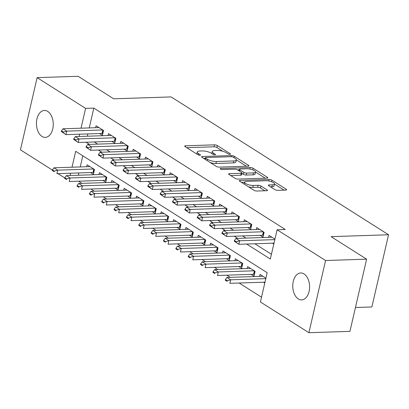<?xml version="1.0" encoding="UTF-8"?>
<svg xmlns="http://www.w3.org/2000/svg" width="409" height="409" viewBox="0 0 409 409"><rect width="100%" height="100%" fill="white"/><g stroke="black" fill="none" stroke-linecap="round" stroke-linejoin="round"><path stroke-width="0.61" d="M229.914 154.3A1.447 0.44 13 0 0 230.477 154.086A1.447 0.44 13 0 0 230.195 153.723L217.312 145.558A2.065 0.629 13 0 0 214.49 144.842L185.487 145.793A2.065 0.629 13 0 0 184.684 146.1A2.065 0.629 13 0 0 185.088 146.616L197.971 154.781A1.447 0.44 13 0 0 199.945 155.282A1.447 0.44 13 0 0 200.507 155.072A1.447 0.44 13 0 0 200.226 154.709L198.559 153.651A6.605 2.019 13 0 1 197.276 151.995A6.605 2.019 13 0 1 199.832 151.023L202.251 150.941A6.605 2.019 13 0 1 211.289 153.232L212.956 154.29A1.447 0.44 13 0 0 214.929 154.791A1.447 0.44 13 0 0 215.492 154.576A1.447 0.44 13 0 0 215.211 154.219L213.544 153.16A6.605 2.019 13 0 1 212.261 151.504A6.605 2.019 13 0 1 214.817 150.532L217.235 150.451A6.605 2.019 13 0 1 226.274 152.741L227.941 153.799A1.447 0.44 13 0 0 229.914 154.3M298.294 298.923A13.461 8.41 88.1 0 1 292.854 284.015A13.461 8.41 88.1 0 1 300.738 272.977A13.461 8.41 88.1 0 1 304.061 273.943A13.461 8.41 88.1 0 1 309.501 288.851A13.461 8.41 88.1 0 1 301.622 299.889A13.461 8.41 88.1 0 1 298.294 298.923M41.958 136.401A13.461 8.41 88.1 0 1 36.519 121.499A13.461 8.41 88.1 0 1 44.402 110.461A13.461 8.41 88.1 0 1 47.725 111.427A13.461 8.41 88.1 0 1 53.165 126.33A13.461 8.41 88.1 0 1 45.287 137.368A13.461 8.41 88.1 0 1 41.958 136.401M274.889 189.633A2.065 0.629 13 0 0 277.711 190.349L285.85 190.083A2.065 0.629 13 0 0 286.648 189.776A2.065 0.629 13 0 0 286.249 189.26L271.939 180.19A2.065 0.629 13 0 0 269.117 179.474L240.109 180.425A2.065 0.629 13 0 0 239.311 180.732A2.065 0.629 13 0 0 239.71 181.248L254.02 190.318A2.065 0.629 13 0 0 256.847 191.034L266.673 190.712A2.065 0.629 13 0 0 267.471 190.41A2.065 0.629 13 0 0 267.072 189.894L260.947 186.008A2.065 0.629 13 0 0 258.125 185.292L253.253 185.451A5.522 1.687 13 0 1 247.43 184.377A5.522 1.687 13 0 1 244.628 182.153A5.522 1.687 13 0 1 246.765 181.34L265.855 180.712A5.522 1.687 13 0 1 271.678 181.785A5.522 1.687 13 0 1 274.48 184.009A5.522 1.687 13 0 1 272.343 184.827L269.163 184.929A2.065 0.629 13 0 0 268.365 185.236A2.065 0.629 13 0 0 268.764 185.752L274.889 189.633M52.408 170.093L20.45 149.832L37.117 77.633L78.155 76.289L113.671 98.804L171.131 96.918L388.55 234.761L331.096 236.653L366.612 259.168L325.574 260.518L308.902 332.711L260.415 301.97L267.174 272.701L75.696 151.304L72.02 167.209M37.117 77.633L85.604 108.375L81.033 128.186M246.653 244.035L270.329 259.045L277.087 229.776L285.293 229.505L93.814 108.109L85.604 108.375M277.087 229.776L325.574 260.518M248.135 166.172A2.065 0.629 13 0 0 248.938 165.87A2.065 0.629 13 0 0 248.534 165.354L234.229 156.279A2.065 0.629 13 0 0 231.402 155.563L202.399 156.519A2.065 0.629 13 0 0 201.601 156.821A2.065 0.629 13 0 0 202 157.337L216.31 166.412A2.065 0.629 13 0 0 219.132 167.128L248.135 166.172M253.084 168.237L267.389 177.307A2.065 0.629 13 0 1 267.793 177.823A2.065 0.629 13 0 1 266.99 178.13L237.987 179.081A2.065 0.629 13 0 1 235.165 178.365L229.04 174.485A2.065 0.629 13 0 1 228.641 173.968A2.065 0.629 13 0 1 229.439 173.661L241.203 173.273A2.065 0.629 13 0 0 242 172.971A2.065 0.629 13 0 0 241.601 172.455L237.537 169.878A2.065 0.629 13 0 0 234.715 169.162L222.47 169.566A1.447 0.44 13 0 1 220.947 169.285A1.447 0.44 13 0 1 220.211 168.702A1.447 0.44 13 0 1 220.773 168.488L250.257 167.521A2.065 0.629 13 0 1 253.084 168.237L252.716 169.827M263.462 282.21L264.787 283.048M251.111 274.378L253.979 276.198L255.104 271.32L247.69 266.622L247.246 268.549M238.754 266.545L241.627 268.365L242.752 263.488L235.339 258.79L234.894 260.717M226.402 258.713L229.27 260.533L230.395 255.656L222.987 250.957L222.542 252.885M214.05 250.886L216.918 252.701L218.043 247.823L210.63 243.125L210.185 245.052M201.693 243.053L204.566 244.868L205.691 239.991L198.278 235.293L197.833 237.22M189.341 235.221L192.21 237.036L193.334 232.159L185.926 227.46L185.482 229.388M176.99 227.389L179.858 229.204L180.982 224.326L173.569 219.628L173.125 221.555M164.633 219.556L167.506 221.371L168.631 216.494L161.218 211.796L160.773 213.723M152.281 211.724L155.149 213.544L156.274 208.662L148.866 203.963L148.421 205.891M139.929 203.892L142.797 205.712L143.922 200.829L136.509 196.131L136.064 198.058M127.572 196.059L130.445 197.879L131.57 192.997L124.157 188.298L123.712 190.226M115.22 188.227L118.089 190.047L119.213 185.165L111.805 180.466L111.36 182.394M102.869 180.395L105.737 182.215L106.861 177.332L99.448 172.634L99.004 174.561M99.525 133.538L102.393 135.353L103.518 130.476L96.105 125.778L95.66 127.705M111.877 141.371L114.745 143.186L115.87 138.308L108.462 133.61L108.017 135.537M124.229 149.198L127.097 151.018L128.227 146.141L120.813 141.442L120.369 143.37M136.586 157.03L139.454 158.85L140.578 153.973L133.165 149.275L132.721 151.202M148.937 164.863L151.805 166.683L152.93 161.806L145.522 157.107L145.077 159.035M161.289 172.695L164.157 174.515L165.287 169.638L157.874 164.939L157.429 166.867M173.646 180.527L176.514 182.348L177.639 177.47L170.226 172.772L169.781 174.699M185.998 188.36L188.866 190.18L189.991 185.303L182.583 180.604L182.138 182.532M198.35 196.192L201.218 198.012L202.348 193.135L194.935 188.437L194.49 190.364M210.707 204.025L213.575 205.845L214.699 200.967L207.286 196.269L206.842 198.196M223.058 211.857L225.926 213.677L227.051 208.8L219.643 204.101L219.198 206.029M235.41 219.689L238.278 221.509L239.408 216.632L231.995 211.934L231.55 213.861M247.767 227.522L250.635 229.342L251.76 224.464L244.347 219.766L243.902 221.693M260.119 235.354L262.987 237.174L264.112 232.297L256.704 227.598L256.259 229.526M93.814 108.109L89.239 127.915M87.853 133.922L87.322 136.217M94.264 141.949L97.685 144.116M106.621 149.781L110.041 151.949M118.973 157.613L122.393 159.781M131.325 165.446L134.745 167.613M143.682 173.278L147.102 175.446M156.033 181.105L159.454 183.278M168.385 188.938L171.806 191.11M180.742 196.77L184.162 198.943M193.094 204.602L196.514 206.775M205.446 212.435L208.866 214.607M217.803 220.267L221.223 222.435M230.155 228.099L233.575 230.267M242.506 235.932L245.927 238.099M254.863 243.764L271.428 254.27M272.471 243.186L273.795 244.025M268.611 237.358L269.056 235.431L274.92 239.147M78.548 181.192L81.969 183.36M90.9 189.024L94.321 191.192M103.252 196.857L106.677 199.025M115.609 204.689L119.029 206.857M127.961 212.522L131.381 214.689M140.313 220.354L143.738 222.522M152.669 228.186L156.09 230.354M165.021 236.019L168.442 238.186M177.373 243.851L180.798 246.019M189.73 251.683L193.15 253.851M202.082 259.516L205.502 261.683M214.434 267.348L217.859 269.516M226.791 275.18L230.211 277.348M239.142 283.013L261.52 297.195M82.802 155.809L80.23 166.944M78.845 172.946L78.313 175.241M90.512 172.562L93.385 174.382L94.51 169.505L87.097 164.801L86.652 166.729M259.603 276.382L260.047 274.454L265.911 278.171M355.452 307.502L371.883 306.96L388.55 234.761M366.612 259.168L349.946 331.367L308.902 332.711M64.76 177.925L57.986 173.631M70.634 173.217L70.108 175.512M86.059 142.214L89.479 144.387M98.411 150.047L101.831 152.22M110.767 157.879L114.188 160.052M123.119 165.711L126.539 167.879M135.471 173.544L138.891 175.712M147.828 181.376L151.248 183.544M160.18 189.209L163.6 191.376M172.532 197.041L175.952 199.209M184.888 204.873L188.309 207.041M197.24 212.706L200.661 214.873M209.592 220.538L213.012 222.706M221.949 228.37L225.369 230.538M234.301 236.203L237.721 238.37M79.648 134.188L79.116 136.488M212.261 151.504L211.811 153.457A6.605 2.019 13 0 0 211.796 153.559M197.276 151.995L196.826 153.948A6.605 2.019 13 0 0 196.811 154.05M222.777 151.258L216.862 147.506A2.065 0.629 13 0 0 214.035 146.79L186.775 147.685M205.17 158.365L203.692 158.411M246.392 166.233L236.361 159.868M233.304 157.199A1.447 0.44 13 0 0 231.33 156.698L205.87 157.537A1.447 0.44 13 0 0 205.313 157.746A1.447 0.44 13 0 0 205.589 158.109L207.348 159.224A6.605 2.019 13 0 0 216.387 161.514L233.79 160.947A6.605 2.019 13 0 0 236.346 159.97A6.605 2.019 13 0 0 235.063 158.314L233.304 157.199M210.39 162.659A6.605 2.019 13 0 0 215.937 163.467L216.387 161.514M236.346 159.97L235.896 161.923A6.605 2.019 13 0 1 233.334 162.894L215.937 163.467M255.548 172.036L265.252 178.186M230.732 175.553L240.753 175.226A2.065 0.629 13 0 0 241.55 174.924L242 172.971M237.532 169.873L239.27 169.817M253.406 172.874A5.522 1.687 13 0 0 255.548 172.061A5.522 1.687 13 0 0 252.742 169.837A5.522 1.687 13 0 0 246.924 168.759L240.195 168.983A2.065 0.629 13 0 0 239.393 169.285A2.065 0.629 13 0 0 239.797 169.801L243.856 172.378A2.065 0.629 13 0 0 246.683 173.094L253.406 172.874L252.956 174.827A5.522 1.687 13 0 0 255.093 174.009L255.548 172.061M252.956 174.827L246.228 175.047A2.065 0.629 13 0 1 243.406 174.331L241.908 173.38M274.48 184.009L274.03 185.962A5.522 1.687 13 0 1 271.893 186.775L270.456 186.826M248.508 186.826A5.522 1.687 13 0 0 252.798 187.404L253.253 185.451M264.93 190.768L260.497 187.961A2.065 0.629 13 0 0 257.675 187.245L252.798 187.404M244.613 182.215L241.402 182.322M284.107 190.139L274.475 184.035M89.965 166.621L53.993 167.802L57.695 170.154L56.887 173.667L93.001 172.48A2.101 0.644 -167 0 1 93.554 172.501L93.809 172.526M54.3 171.1L52.444 169.924L52.311 170.512L54.162 171.688L54.3 171.1L57.695 170.154L93.671 168.973M54.162 171.688L52.311 170.512M53.993 167.802L52.444 169.924M61.457 130.9L61.319 131.483L63.175 132.659L63.308 132.076L61.457 130.9L63.001 128.779L98.978 127.598M102.679 129.944L66.708 131.131L65.895 134.643L61.319 131.483M102.823 133.498L102.567 133.477A2.101 0.644 13 0 0 102.01 133.457L65.895 134.643L63.175 132.659M63.001 128.779L66.708 131.131L63.308 132.076M102.322 174.454L66.345 175.635L70.051 177.987L69.239 181.499L105.353 180.313A2.101 0.644 -167 0 1 105.911 180.333L106.166 180.359M66.652 178.932L64.801 177.757L64.663 178.344L66.519 179.515L66.652 178.932L70.051 177.987L106.023 176.806M66.519 179.515L64.663 178.344M66.345 175.635L64.801 177.757M114.673 182.286L78.697 183.467L82.403 185.819L81.59 189.331L117.705 188.145A2.101 0.644 -167 0 1 118.262 188.166L118.518 188.191M79.003 186.765L77.153 185.589L77.015 186.177L78.871 187.348L79.003 186.765L82.403 185.819L118.38 184.638M78.871 187.348L77.015 186.177M78.697 183.467L77.153 185.589M127.025 190.119L91.054 191.3L94.755 193.651L93.947 197.164L130.062 195.977A2.101 0.644 -167 0 1 130.614 195.998L130.87 196.023M91.36 194.597L89.505 193.421L89.372 194.009L91.222 195.18L91.36 194.597L94.755 193.651L130.732 192.47M91.222 195.18L89.372 194.009M91.054 191.3L89.505 193.421M139.382 197.951L103.405 199.132L107.112 201.484L106.299 204.996L142.414 203.81A2.101 0.644 -167 0 1 142.971 203.83L143.227 203.856M103.712 202.429L101.861 201.254L101.723 201.841L103.579 203.012L103.712 202.429L107.112 201.484L143.084 200.303M103.579 203.012L101.723 201.841M103.405 199.132L101.861 201.254M73.809 138.733L73.671 139.316L75.527 140.492L75.66 139.909L73.809 138.733L75.353 136.611L111.33 135.43M115.036 137.777L79.06 138.963L78.247 142.475L73.671 139.316M115.174 141.33L114.919 141.309A2.101 0.644 13 0 0 114.362 141.289L78.247 142.475L75.527 140.492M75.353 136.611L79.06 138.963L75.66 139.909M86.161 146.565L86.028 147.148L87.879 148.324L88.017 147.741L86.161 146.565L87.705 144.443L123.682 143.262M127.388 145.609L91.412 146.795L90.604 150.308L86.028 147.148M127.526 149.162L127.271 149.142A2.101 0.644 13 0 0 126.718 149.116L90.604 150.308L87.879 148.324M87.705 144.443L91.412 146.795L88.017 147.741M98.518 154.398L98.38 154.98L100.236 156.156L100.369 155.573L98.518 154.398L100.062 152.276L136.039 151.095M139.74 153.441L103.768 154.628L102.956 158.14L98.38 154.98M139.883 156.995L139.627 156.969A2.101 0.644 13 0 0 139.07 156.949L102.956 158.14L100.236 156.156M100.062 152.276L103.768 154.628L100.369 155.573M110.87 162.23L110.732 162.813L112.587 163.989L112.72 163.406L110.87 162.23L112.414 160.108L148.39 158.927M152.097 161.274L116.12 162.455L115.307 165.967L110.732 162.813M152.235 164.827L151.979 164.801A2.101 0.644 13 0 0 151.422 164.781L115.307 165.967L112.587 163.989M112.414 160.108L116.12 162.455L112.72 163.406M151.734 205.783L115.757 206.964L119.464 209.316L118.651 212.828L154.766 211.642A2.101 0.644 -167 0 1 155.323 211.663L155.578 211.683M116.064 210.262L114.213 209.086L114.075 209.674L115.931 210.845L116.064 210.262L119.464 209.316L155.44 208.135M115.931 210.845L114.075 209.674M115.757 206.964L114.213 209.086M123.221 170.062L123.089 170.645L124.939 171.821L125.077 171.238L123.221 170.062L124.765 167.941L160.742 166.76M164.449 169.106L128.472 170.287L127.664 173.799L123.089 170.645M164.587 172.659L164.331 172.634A2.101 0.644 13 0 0 163.779 172.613L127.664 173.799L124.939 171.821M124.765 167.941L128.472 170.287L125.077 171.238M164.086 213.616L128.114 214.797L131.816 217.148L131.008 220.661L167.123 219.475A2.101 0.644 -167 0 1 167.675 219.495L167.93 219.515M128.421 218.094L126.565 216.918L126.432 217.506L128.283 218.677L128.421 218.094L131.816 217.148L167.792 215.967M128.283 218.677L126.432 217.506M128.114 214.797L126.565 216.918M135.578 177.895L135.44 178.477L137.296 179.653L137.429 179.065L135.578 177.895L137.122 175.773L173.099 174.592M176.8 176.939L140.829 178.119L140.016 181.632L135.44 178.477M176.944 180.492L176.688 180.466A2.101 0.644 13 0 0 176.131 180.446L140.016 181.632L137.296 179.653M137.122 175.773L140.829 178.119L137.429 179.065M176.443 221.448L140.466 222.629L144.172 224.981L143.36 228.493L179.474 227.307A2.101 0.644 -167 0 1 180.032 227.327L180.287 227.348M140.773 225.926L138.922 224.751L138.784 225.333L140.64 226.509L140.773 225.926L144.172 224.981L180.144 223.8M140.64 226.509L138.784 225.333M140.466 222.629L138.922 224.751M147.93 185.727L147.792 186.31L149.648 187.486L149.781 186.898L147.93 185.727L149.474 183.605L185.451 182.424M189.157 184.771L153.181 185.952L152.368 189.464L147.792 186.31M189.295 188.324L189.04 188.298A2.101 0.644 13 0 0 188.483 188.278L152.368 189.464L149.648 187.486M149.474 183.605L153.181 185.952L149.781 186.898M188.794 229.28L152.818 230.461L156.524 232.813L155.711 236.325L191.826 235.139A2.101 0.644 -167 0 1 192.383 235.16L192.639 235.18M153.124 233.759L151.274 232.583L151.136 233.166L152.992 234.342L153.124 233.759L156.524 232.813L192.501 231.627M152.992 234.342L151.136 233.166M152.818 230.461L151.274 232.583M160.282 193.559L160.149 194.142L162 195.318L162.138 194.73L160.282 193.559L161.826 191.438L197.803 190.257M201.509 192.603L165.533 193.784L164.725 197.296L160.149 194.142M201.647 196.156L201.392 196.131A2.101 0.644 13 0 0 200.839 196.11L164.725 197.296L162 195.318M161.826 191.438L165.533 193.784L162.138 194.73M201.146 237.113L165.175 238.294L168.876 240.645L168.068 244.158L204.183 242.972A2.101 0.644 -167 0 1 204.735 242.992L204.991 243.012M165.481 241.591L163.626 240.415L163.493 240.998L165.343 242.174L165.481 241.591L168.876 240.645L204.853 239.459M165.343 242.174L163.493 240.998M165.175 238.294L163.626 240.415M213.503 244.945L177.526 246.126L181.233 248.478L180.42 251.99L216.535 250.804A2.101 0.644 -167 0 1 217.092 250.824L217.348 250.845M177.833 249.424L175.982 248.248L175.844 248.83L177.7 250.006L177.833 249.424L181.233 248.478L217.205 247.292M177.7 250.006L175.844 248.83M177.526 246.126L175.982 248.248M225.855 252.777L189.878 253.958L193.585 256.31L192.772 259.822L228.887 258.631A2.101 0.644 -167 0 1 229.444 258.652L229.7 258.677M190.185 257.256L188.334 256.08L188.196 256.663L190.052 257.839L190.185 257.256L193.585 256.31L229.561 255.124M190.052 257.839L188.196 256.663M189.878 253.958L188.334 256.08M238.207 260.61L202.235 261.791L205.937 264.142L205.129 267.655L241.244 266.464A2.101 0.644 -167 0 1 241.796 266.484L242.051 266.51M202.542 265.088L200.686 263.912L200.553 264.495L202.404 265.671L202.542 265.088L205.937 264.142L241.913 262.956M202.404 265.671L200.553 264.495M202.235 261.791L200.686 263.912M250.564 268.442L214.587 269.623L218.294 271.97L217.481 275.482L253.595 274.296A2.101 0.644 -167 0 1 254.153 274.316L254.408 274.342M214.894 272.921L213.043 271.745L212.905 272.328L214.761 273.503L214.894 272.921L218.294 271.97L254.265 270.789M214.761 273.503L212.905 272.328M214.587 269.623L213.043 271.745M172.639 201.392L172.501 201.974L174.357 203.15L174.49 202.562L172.639 201.392L174.183 199.27L210.16 198.089M213.861 200.436L177.889 201.617L177.077 205.129L172.501 201.974M214.004 203.989L213.749 203.963A2.101 0.644 13 0 0 213.191 203.943L177.077 205.129L174.357 203.15M174.183 199.27L177.889 201.617L174.49 202.562M184.991 209.224L184.853 209.807L186.708 210.983L186.841 210.395L184.991 209.224L186.535 207.102L222.511 205.921M226.218 208.268L190.241 209.449L189.428 212.961L184.853 209.807M226.356 211.821L226.1 211.796A2.101 0.644 13 0 0 225.543 211.775L189.428 212.961L186.708 210.983M186.535 207.102L190.241 209.449L186.841 210.395M197.343 217.056L197.21 217.639L199.06 218.815L199.198 218.227L197.343 217.056L198.886 214.935L234.863 213.749M238.57 216.1L202.593 217.281L201.785 220.794L197.21 217.639M238.708 219.653L238.452 219.628A2.101 0.644 13 0 0 237.9 219.607L201.785 220.794L199.06 218.815M198.886 214.935L202.593 217.281L199.198 218.227M209.699 224.884L209.561 225.471L211.417 226.647L211.55 226.059L209.699 224.884L211.243 222.767L247.22 221.581M250.922 223.933L214.95 225.114L214.137 228.626L209.561 225.471M251.065 227.486L250.809 227.46A2.101 0.644 13 0 0 250.252 227.44L214.137 228.626L211.417 226.647M211.243 222.767L214.95 225.114L211.55 226.059M222.051 232.716L221.913 233.304L223.769 234.48L223.902 233.892L222.051 232.716L223.595 230.599L259.572 229.413M263.278 231.765L227.302 232.946L226.489 236.458L221.913 233.304M263.416 235.318L263.161 235.293A2.101 0.644 13 0 0 262.604 235.272L226.489 236.458L223.769 234.48M223.595 230.599L227.302 232.946L223.902 233.892M262.915 276.274L226.939 277.455L230.645 279.802L265.799 278.652M227.246 280.753L225.395 279.577L225.257 280.16L227.113 281.336L227.246 280.753L230.645 279.802L229.832 283.314L264.991 282.164M227.113 281.336L225.257 280.16M226.939 277.455L225.395 279.577M234.403 240.548L234.27 241.136L236.121 242.312L236.259 241.724L234.403 240.548L235.947 238.432L271.924 237.246M274.812 239.623L239.654 240.778L238.846 244.291L234.27 241.136M273.999 243.135L238.846 244.291L236.121 242.312M235.947 238.432L239.654 240.778L236.259 241.724M230.062 154.29L230.195 153.723M200.093 155.272L200.226 154.709M215.078 154.781L215.211 154.219M213.247 154.444L213.544 153.16M198.263 154.934L198.559 153.651M185.267 146.729L185.487 145.793M214.035 146.79L214.49 144.842M216.862 147.506L217.312 145.558M202.184 157.455L202.399 156.519M231.141 156.703L231.402 155.563M233.922 157.593L234.229 156.279M248.35 166.161L248.534 165.354M205.287 159.423L205.589 158.109M207.046 160.538L207.348 159.224M233.334 162.894L233.79 160.947M267.205 178.114L267.389 177.307M229.224 174.597L229.439 173.661M240.753 175.226L241.203 173.273M220.62 169.137L220.773 168.488M249.909 169.04L250.257 167.521M239.49 171.115L239.797 169.801M243.406 174.331L243.856 172.378M246.228 175.047L246.683 173.094M268.948 185.87L269.163 184.929M271.893 186.775L272.343 184.827M257.675 187.245L258.125 185.292M260.497 187.961L260.947 186.008M266.888 190.696L267.072 189.894M239.894 181.366L240.109 180.425M268.769 180.977L269.117 179.474M271.576 181.749L271.939 180.19M286.06 190.067L286.249 189.26M93.554 172.501L94.28 169.357M93.001 172.48L93.794 169.05M102.802 130.021L102.01 133.457M103.293 130.333L102.567 133.477M105.911 180.333L106.637 177.189M105.353 180.313L106.146 176.882M118.262 188.166L118.988 185.021M117.705 188.145L118.498 184.715M130.614 195.998L131.34 192.854M130.062 195.977L130.854 192.547M142.971 203.83L143.697 200.686M142.414 203.81L143.206 200.379M115.154 137.853L114.362 141.289M115.645 138.165L114.919 141.309M127.511 145.686L126.718 149.116M127.997 145.998L127.271 149.142M139.863 153.518L139.07 156.949M140.353 153.83L139.627 156.969M152.214 161.351L151.422 164.781M152.705 161.662L151.979 164.801M155.323 211.663L156.049 208.518M154.766 211.642L155.558 208.212M164.571 169.183L163.779 172.613M165.057 169.495L164.331 172.634M167.675 219.495L168.401 216.351M167.123 219.475L167.915 216.044M176.923 177.015L176.131 180.446M177.414 177.327L176.688 180.466M180.032 227.327L180.758 224.183M179.474 227.307L180.267 223.871M189.275 184.848L188.483 188.278M189.766 185.159L189.04 188.298M192.383 235.16L193.109 232.015M191.826 235.139L192.619 231.704M201.632 192.68L200.839 196.11M202.118 192.992L201.392 196.131M204.735 242.992L205.461 239.848M204.183 242.972L204.975 239.536M217.092 250.824L217.818 247.68M216.535 250.804L217.327 247.368M229.444 258.652L230.17 255.513M228.887 258.631L229.679 255.201M241.796 266.484L242.522 263.345M241.244 266.464L242.036 263.033M254.153 274.316L254.879 271.177M253.595 274.296L254.388 270.865M213.984 200.512L213.191 203.943M214.474 200.824L213.749 203.963M226.335 208.345L225.543 211.775M226.826 208.656L226.1 211.796M238.692 216.177L237.9 219.607M239.178 216.489L238.452 219.628M251.044 224.009L250.252 227.44M251.535 224.321L250.809 227.46M263.396 231.842L262.604 235.272M263.887 232.154L263.161 235.293M204.97 159.224L205.313 157.746M239.04 170.829L239.393 169.285M244.183 184.081L244.628 182.153"/></g></svg>
